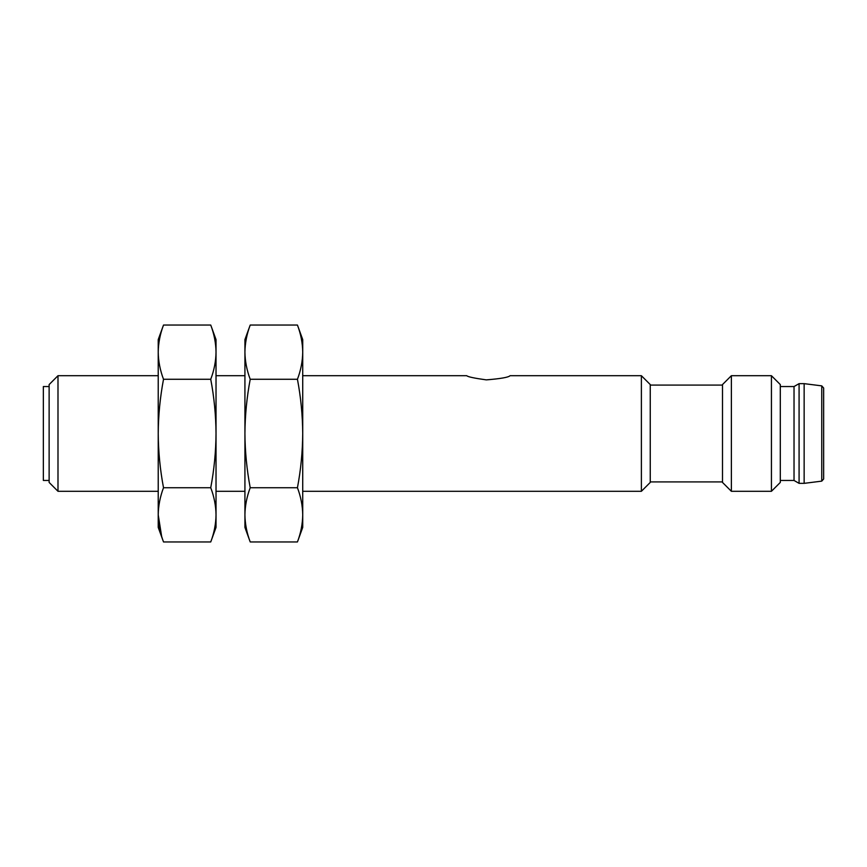 <?xml version="1.0" encoding="UTF-8"?>
<svg xmlns="http://www.w3.org/2000/svg" width="867" height="867" viewBox="0 0 867 867"><rect width="100%" height="100%" fill="white"/><g stroke="black" fill="none" stroke-linecap="round" stroke-linejoin="round"><path stroke-width="1.3" d="M158.227 514.846C158.358 505.721 160.124 496.683 163.516 487.731C160.124 469.806 158.358 451.74 158.227 433.5C158.358 415.26 160.124 397.194 163.516 379.269C160.124 370.317 158.358 361.279 158.227 352.154C158.358 343.039 160.124 334.001 163.516 325.049L158.227 339.571L158.227 527.429L163.516 541.951C160.124 532.999 158.358 523.961 158.227 514.846L161.62 536.272M163.516 541.951L210.735 541.951C214.138 532.999 215.894 523.961 216.024 514.846L216.024 433.5C215.894 451.74 214.138 469.806 210.735 487.731C214.138 496.683 215.894 505.721 216.024 514.846L216.024 527.429L210.735 541.951M163.516 487.731L210.735 487.731M210.735 379.269C214.138 397.194 215.894 415.26 216.024 433.5L216.024 352.154C215.894 361.279 214.138 370.317 210.735 379.269L163.516 379.269M210.735 325.049C214.138 334.001 215.894 343.039 216.024 352.154L216.024 339.571L210.735 325.049L163.516 325.049M244.928 514.846C245.058 505.721 246.824 496.683 250.216 487.731C246.824 469.806 245.058 451.74 244.928 433.5C245.058 415.26 246.824 397.194 250.216 379.269C246.824 370.317 245.058 361.279 244.928 352.154C245.058 343.039 246.824 334.001 250.216 325.049L244.928 339.571L244.928 527.429L250.216 541.951C246.824 532.999 245.058 523.961 244.928 514.846C245.058 523.961 246.824 532.999 250.216 541.951L297.435 541.951C300.838 532.999 302.594 523.961 302.724 514.846C302.594 523.961 300.838 532.999 297.435 541.951L302.724 527.429L302.724 433.5C302.594 451.74 300.838 469.806 297.435 487.731C300.838 496.683 302.594 505.721 302.724 514.846M250.216 487.731L297.435 487.731M297.435 379.269C300.838 397.194 302.594 415.26 302.724 433.5L302.724 352.154C302.594 361.279 300.838 370.317 297.435 379.269L250.216 379.269M297.435 325.049C300.838 334.001 302.594 343.039 302.724 352.154L302.724 339.571L297.435 325.049L250.216 325.049M158.227 375.704L57.991 375.704L57.991 491.296L158.227 491.296M641.385 375.704L650.25 384.569L650.25 482.431L641.385 491.296L641.385 375.704L510.078 375.704C508.506 377.34 500.562 378.727 486.279 379.876C474.271 378.207 467.757 376.809 466.739 375.704L302.724 375.704M57.991 375.704L49.126 384.569L49.126 482.431L57.991 491.296M49.126 386.541L43.35 386.541L43.35 480.459L49.126 480.459M722.504 384.569L722.504 482.431L731.369 491.296L731.369 375.704L722.504 384.569M771.435 375.704L780.3 384.569L780.3 482.431L771.435 491.296L771.435 375.704L731.369 375.704M780.3 480.459L794.031 480.459L794.031 386.541L780.3 386.541M794.031 480.459L799.081 483.353L799.081 383.647L794.031 386.541M804.143 383.647L821.753 385.869L821.753 481.131L804.143 483.353L804.143 383.647L799.081 383.647M821.753 481.131L823.65 478.985L823.65 388.015L821.753 385.869M244.928 375.704L216.024 375.704M641.385 491.296L302.724 491.296M244.928 491.296L216.024 491.296M722.504 385.089L650.25 385.089M722.504 481.911L650.25 481.911M771.435 491.296L731.369 491.296M804.143 483.353L799.081 483.353"/></g></svg>
